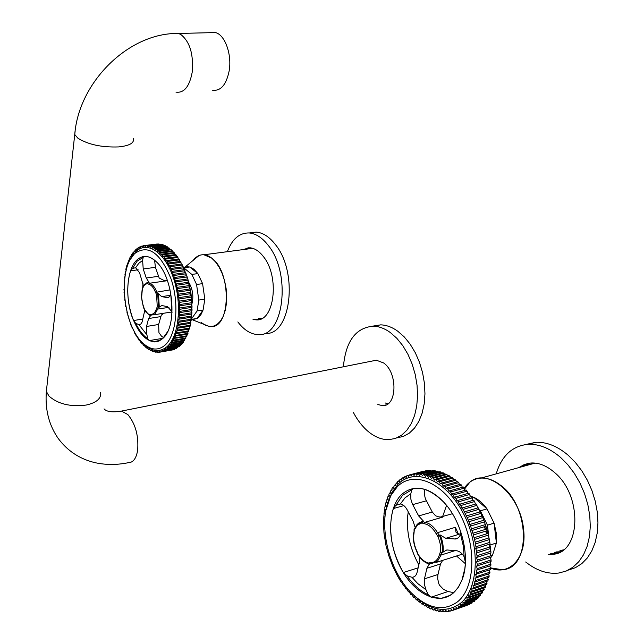 <?xml version="1.0" encoding="UTF-8"?>
<svg xmlns="http://www.w3.org/2000/svg" width="644" height="644" viewBox="0 0 644 644"><rect width="100%" height="100%" fill="white"/><g stroke="black" fill="none" stroke-linecap="round" stroke-linejoin="round"><path stroke-width="0.97" d="M192.049 319.625L209.268 326.468L213.333 326.218L217.133 324.383L220.489 321.026L223.243 316.284L225.255 310.36L226.438 303.517L226.72 296.071L226.092 288.367L224.579 280.768L222.244 273.636L219.218 267.292L215.635 262.036L211.667 258.091L203.947 254.774C199.841 254.517 196.283 256.352 193.272 260.281L198.972 255.579C203.061 253.913 207.288 254.75 211.667 258.091C232.082 272.211 230.616 329.527 210.258 326.556L205.782 325.47L201.387 322.62M258.373 318.506L260.876 318.933M259.959 318.241L261.633 318.579M253.028 319.4L255.998 319.851C274.336 322.193 280.051 276.952 263.477 256.69C259.226 251.16 254.678 248.19 249.84 247.771L242.571 249.671M254.63 319.134L259.049 319.537M264.877 333.367C290.694 336.562 298.856 272.71 275.254 244.398C269.305 236.807 262.977 232.709 256.272 232.098L249.679 232.919M237.853 321.936C244.02 330.026 250.717 334.244 257.938 334.582C283.658 337.818 291.732 273.764 268.186 245.324C262.253 237.708 255.95 233.587 249.26 232.967C239.512 232.717 232.21 238.956 227.348 251.683M248.31 247.763L244.173 249.461M250.234 247.803L247.932 248.962M251.063 247.916L249.534 248.753M192.934 319.488L197.096 318.458L198.65 317.323L200.952 314.578L203.085 310.014L197.088 310.963L198.803 300.064L204.816 299.146L202.586 283.626L197.861 273.587L193.941 269.232L189.722 266.978L185.11 267.155M183.653 267.775L189.722 266.978L197.861 273.587L191.856 274.433L196.573 284.503L202.586 283.626L204.816 299.146L203.085 310.014L197.096 318.458L191.316 319.392M183.741 267.799L191.856 274.433M191.316 319.166L197.088 310.963M198.803 300.064L196.573 284.503M159.277 306.979L161.877 305.554L167.529 306.641L171.811 311.591L170.805 294.203L169.356 296.836L167.601 297.665L161.668 296.626L158.384 293.745L157.74 294.203L158.505 307.099L159.277 306.979L158.521 294.091M163.632 337.665L161.435 336.112L158.947 332.65L158.633 324.496L161.29 315.125L163.801 313.234M144.795 310.336L142.074 322.089L140.811 324.053L138.935 324.657L146.896 334.808L146.526 326.46L148.603 318.53L150.929 315.133L150.157 315.254L150.929 315.133M138.935 324.657L135.723 323.296L133.469 320.535C126.981 302.93 126.007 286.347 130.547 270.81L132.511 268.451L135.618 267.727L139.555 272.726L143.427 285.807M164.936 280.913L159.213 278.055L155.413 267.324L154.6 260.24M146.502 282.933L149.07 282.466L146.277 278.023L143.218 268.975L142.614 260.474L138.814 263.283L135.618 267.727M156.725 262.164C149.247 255.096 142.429 254.565 136.295 260.562C126.957 270.238 125.041 295.966 131.875 316.309C140.569 338.486 150.833 345.925 162.666 338.631L163.576 337.738C177.511 324.962 173.268 277.371 156.725 262.164L156.742 262.189C153.304 258.743 149.827 256.843 146.301 256.481L144.337 256.457L143.153 257.262L142.614 260.474M175.337 280.704L187.774 278.933L188.129 280.148L175.691 281.927L174.331 277.492L186.768 275.737L187.154 276.928L174.717 278.683M187.154 276.928L187.468 278.973M176.247 283.996L188.684 282.201L189.006 283.449L176.561 285.244L175.691 281.927M188.129 280.148L188.451 282.241M177.06 287.353L189.497 285.542L189.771 286.797L177.333 288.625L176.561 285.244M189.006 283.449L189.328 285.566M177.76 290.758L190.197 288.923L190.431 290.203L177.994 292.046L177.333 288.625M189.771 286.797L190.109 288.939L177.639 290.774M178.348 294.195L190.785 292.344L178.267 294.203L178.791 297.657L191.26 295.781L178.791 297.657M177.994 292.046L178.267 294.203M190.431 290.203L190.713 292.344M178.541 295.491L190.978 293.632L191.228 295.781M191.26 295.781L191.413 297.069L178.75 299.049L179.193 301.126L191.622 299.227L191.324 297.085M190.535 299.396L179.193 301.126L179.443 304.58L191.872 302.664L191.566 300.539M191.622 304.813L191.928 303.944L179.209 305.956L179.579 308.009L192.001 306.077L191.695 303.984M192.001 306.077L192.017 307.341L179.265 309.362L179.596 311.406L192.009 309.442L191.711 307.389M192.009 309.442L191.984 310.698L179.201 312.71L179.499 314.739L191.904 312.767L191.606 310.754M191.904 312.767L191.832 313.99L179.024 316.003L179.282 318.007L191.679 316.011L191.389 314.063M191.679 316.011L191.566 317.21L178.726 319.215L178.952 321.195L191.34 319.183L191.059 317.291M191.34 319.183L191.179 320.342L178.324 322.338L178.509 324.286L190.89 322.258L190.616 320.438M190.89 322.258L190.688 323.377L177.8 325.357L177.953 327.265L190.318 325.22L190.061 323.481M190.318 325.22L190.085 326.299L177.172 328.255L177.293 330.122L189.65 328.062L189.392 326.411M189.65 328.062L189.368 329.1L176.44 331.024L176.52 332.851L188.869 330.774L188.628 329.221M188.869 330.774L188.547 331.757L175.603 333.656L175.651 335.435L187.984 333.351L187.758 331.893M187.984 333.351L187.629 334.268L174.661 336.136L174.685 337.867L187.01 335.766L186.8 334.413M187.01 335.766L186.615 336.627L173.63 338.454L173.63 340.129L185.939 338.019L185.738 336.78M185.939 338.019L185.512 338.816L173.204 340.934L172.512 340.596L172.479 342.222L184.772 340.096L184.595 338.977M184.772 340.096L184.321 340.837L172.029 342.954L171.312 342.568L171.248 344.129L183.532 342.004L183.371 340.998M183.532 342.004L183.049 342.672L170.773 344.798L170.024 344.355L169.944 345.852L182.212 343.719L182.067 342.841M182.212 343.719L181.697 344.315L169.436 346.448L168.672 345.949L168.567 347.39L180.819 345.248L180.698 344.492M180.819 345.248L168.028 347.905L167.247 347.341L167.118 348.718L179.362 346.577L179.257 345.949M179.362 346.577L166.563 349.161L165.766 348.533L165.621 349.845L177.841 347.704L177.76 347.205M177.841 347.704L165.041 350.215L164.437 349.442L164.059 350.771L176.215 348.251M176.271 348.621L163.463 351.061L162.843 350.231L162.457 351.479L174.621 349.096M174.653 349.338L161.853 351.696L161.217 350.795L160.815 351.986L172.986 349.732M173.003 349.837L160.195 352.115L159.551 351.157L159.149 352.276L160.815 351.986M159.149 352.276L158.513 352.332L157.861 351.31L157.442 352.357L158.48 352.171M157.442 352.357L156.146 351.246L155.727 352.228L156.75 352.043M155.727 352.228L154.415 350.972L153.997 351.89L155.011 351.713M153.997 351.89L152.684 350.497L152.258 351.342L153.248 351.173M152.258 351.342L150.946 349.813L150.527 350.602L151.493 350.425M150.527 350.602L149.223 348.935L148.796 349.652L149.738 349.491M148.796 349.652L147.5 347.857L147.09 348.517L147.999 348.356M147.09 348.517L145.802 346.585L145.399 347.188L146.277 347.036M145.399 347.188L144.135 345.136L143.733 345.675L144.578 345.53M143.733 345.675L142.493 343.502L142.107 343.993L142.912 343.848M142.107 343.993L140.891 341.706L140.513 342.133L141.278 342.004M140.513 342.133L139.329 339.742L138.967 340.121L139.692 340M138.967 340.121L137.824 337.617L137.47 337.947L138.146 337.834M137.47 337.947L136.367 335.355L136.029 335.637L136.665 335.532M135.264 333.125L134.652 333.19L135.24 333.093M133.807 330.477L133.34 330.622L133.839 330.541M129.629 320.784L130.144 322.201M134.137 254.187C117.401 270.19 123.221 326.387 143.25 343.413C150.921 350.223 158.142 350.843 164.904 345.264C176.392 335.363 179.547 304.089 171.167 279.23C160.445 252.786 148.386 244.157 134.982 253.342L134.137 254.187M143.081 343.252L144.562 344.701C152.507 351.769 159.994 352.421 167.013 346.657C178.943 336.434 182.236 304.024 173.542 278.272C165.009 252.359 147.307 240.51 136.013 251.522L130.595 259.017M167.682 331.571L162.682 338.599L159.181 340.942L156.041 341.835L154.093 341.916L149.167 340.62L147.782 338.712L146.896 334.808M148.861 282.394L148.192 282.499M137.985 248.512L136.448 249.067L136.069 250.492L135.554 249.856L135.031 250.363L134.677 251.844L134.177 251.265L133.348 253.382L132.873 252.859L132.092 255.088L131.642 254.63L131.199 255.33L130.917 256.972L130.49 256.553L130.08 257.318L126.755 265.779L125.813 269.425L126.135 270.649M139.507 247.473L137.921 247.964L137.526 249.333L136.987 248.632M141.076 246.644L139.458 247.054L139.048 248.367L138.492 247.602M142.694 246.008L141.044 246.346L140.617 247.594L140.046 246.765M143.298 245.71L143.886 246.676L144.345 245.557L157.241 243.987L143.298 245.71L142.227 247.03L141.648 246.137M146.043 245.469L158.311 243.955L146.043 245.469L145.584 246.523L144.981 245.501M147.774 245.597L160.058 244.084L147.774 245.597L147.299 246.588L146.687 245.493M149.521 245.936L161.821 244.414L149.521 245.936L149.046 246.869L148.426 245.702M151.284 246.491L163.592 244.962L151.284 246.491L150.801 247.352L150.181 246.121M153.047 247.256L165.371 245.726L166.039 246.056L153.707 247.602L153.047 247.256L152.572 248.061L151.944 246.757M154.81 248.23L167.15 246.692L167.81 247.103L155.47 248.648L154.81 248.23L154.335 248.97L153.707 247.602M156.564 249.413L168.913 247.859L169.573 248.351L157.217 249.912L156.564 249.413L156.09 250.089L155.47 248.648M158.303 250.798L170.668 249.236L171.312 249.8L158.947 251.369L158.303 250.798L157.836 251.41L157.217 249.912M160.018 252.384L172.391 250.806L173.027 251.442L160.654 253.028L160.018 252.384L159.559 252.939L158.947 251.369M161.7 254.163L174.081 252.569L174.709 253.277L162.328 254.871L161.7 254.163L161.258 254.654L160.654 253.028M163.351 256.127L175.74 254.517L176.351 255.298L163.954 256.908L163.351 256.127L162.916 256.562L162.328 254.871M164.953 258.268L177.35 256.65L177.937 257.487L165.54 259.113L164.953 258.268L164.534 258.655L163.954 256.908M166.498 260.579L178.903 258.944L179.475 259.846L167.062 261.488L166.498 260.579L166.096 260.917L165.54 259.113M167.987 263.058L180.4 261.4L180.948 262.366L168.527 264.024L167.987 263.058L167.609 263.34L167.062 261.488M169.412 265.682L181.833 264.008L182.349 265.022L169.927 266.705L169.412 265.682L169.058 265.924L168.527 264.024M170.765 268.451L183.186 266.761L183.677 267.824L171.248 269.522L169.927 266.705M172.037 271.349L184.466 269.643L184.925 270.754L172.495 272.468L171.248 269.522M173.228 274.368L185.665 272.637L186.084 273.789L173.655 275.527L172.495 272.468M190.978 293.632L190.785 292.344M178.984 298.961L178.831 297.657M191.622 299.227L191.727 300.515L179.306 302.422M179.507 305.868L179.443 304.58M188.708 282.297C192.741 289.059 193.82 296.272 191.928 303.928L191.872 302.664M179.604 309.289L179.579 308.009M179.571 312.662L179.596 311.406M179.435 315.971L179.499 314.739M179.169 319.215L179.282 318.007M178.799 322.362L178.952 321.195M178.316 325.413L178.509 324.286M177.72 328.351L177.953 327.265M177.011 331.161L177.293 330.122M176.206 333.834L176.52 332.851M175.305 336.361L175.651 335.435M174.299 338.728L174.685 337.867M173.204 340.934L173.63 340.129M172.029 342.954L172.479 342.222M170.773 344.798L171.248 344.129M169.436 346.448L169.944 345.852M168.028 347.905L168.567 347.39M166.563 349.161L167.118 348.718M165.041 350.215L165.621 349.845M163.463 351.061L164.059 350.771M161.853 351.696L162.457 351.479M135.457 333.455L136.029 335.637M134.226 331.274L134.652 333.19M132.994 328.867L133.34 330.622M131.811 326.307L132.101 327.933M130.684 323.602L130.933 325.139M128.647 317.87L129.09 319.231M127.754 314.86L128.132 316.188M127.085 313.113L126.948 311.777M126.345 309.949L126.24 308.637M125.701 306.753L125.628 305.449M125.121 302.237L125.169 303.517M124.719 299.001L124.872 300.313M124.364 295.789L124.525 297.093M124.034 292.561L124.292 293.881M123.93 289.349L124.163 290.694M124.179 286.129L124.147 287.562M124.316 282.982L124.236 284.479M124.574 279.89L124.429 281.476M124.944 276.872L124.525 276.928L124.719 278.562M125.427 273.925L124.936 273.998L125.113 275.761M126.023 271.076L125.443 271.148L125.588 273.096M126.683 268.323L126.047 268.411M127.432 265.69L126.755 265.779M128.277 263.171L127.552 263.267M129.211 260.788L128.446 260.884M130.233 258.542L129.428 258.647M131.344 256.449L130.49 256.553M132.93 255.113L133.356 255.056M132.527 254.517L131.642 254.63M133.791 252.746L132.873 252.859M135.127 251.152L134.177 251.265M142.96 282.99L142.791 286.999M142.791 287.015L142.96 282.974M188.652 282.209L188.153 281.541M172.045 312.396L171.811 311.591M125.443 271.148L126.039 271.043M124.936 273.998L125.419 273.998M124.525 276.928L124.936 276.952M173.655 275.527L174.331 277.492M136.528 249.735L135.554 249.856M162.481 244.599L162.554 245.098M164.26 245.227L164.341 245.847M166.039 246.056L166.144 246.813M167.81 247.103L167.931 247.988M169.573 248.351L169.71 249.357M171.312 249.8L171.473 250.927M173.027 251.442L173.204 252.681M174.709 253.277L174.902 254.63M176.351 255.298L176.553 256.747M177.937 257.487L178.163 259.041M179.475 259.846L179.708 261.496M180.948 262.366L181.197 264.096M182.349 265.022L182.614 266.841M183.677 267.824L183.959 269.715M184.925 270.754L185.214 272.702M186.084 273.789L186.39 275.793M190.31 295.926L190.036 293.833M190.463 321.026L190.543 320.583M190.898 318.273L191.027 317.339M191.252 315.31L191.365 314.095M191.493 312.219L191.566 310.794M191.622 309.023L191.646 307.454M191.638 305.747L191.598 304.065M191.526 302.406L191.421 300.659M191.292 299.033L191.123 297.238M190.962 295.829L190.688 293.736M190.463 292.239L190.165 290.436M189.875 288.85L189.513 287.079M189.159 285.493L188.748 283.787M188.33 282.185L187.879 280.575M187.388 278.941L186.913 277.443M186.341 275.761L185.858 274.433M185.182 272.678L184.723 271.551M183.91 269.675L183.524 268.83M210.065 32.683L215.442 32.554C224.893 34.728 232.033 54.313 229.2 70.719C226.334 84.767 220.787 91.263 212.544 90.2M377.851 404.569L382.665 405.656C397.098 406.557 397.976 372.715 383.631 362.966L376.362 360.205L372.787 360.922M385.128 402.943L387.897 403.844M396.986 437.839L403.41 436.415L409.334 433.13L414.559 428.051L418.882 421.337L422.134 413.198L424.187 403.917L424.959 393.814L424.42 383.261L422.569 372.626L419.486 362.322L415.291 352.711L410.139 344.129L404.231 336.884L397.775 331.209C392.099 327.144 386.416 325.027 380.717 324.858L372.425 326.186M353.258 412.249C357.46 420.258 362.492 426.714 368.344 431.625C375.106 437.179 382.029 439.852 389.105 439.643L395.577 438.387L401.574 435.231L406.871 430.24L411.274 423.575L414.599 415.436L416.724 406.114L417.562 395.947L417.054 385.289L415.235 374.542L412.168 364.11L407.974 354.369L402.806 345.675L396.873 338.333L390.393 332.586C384.734 328.496 379.066 326.363 373.383 326.186C355.746 327.643 345.748 341.175 343.389 366.79M554.226 552.52L559.749 552.19M555.957 551.948L560.562 551.755M548.406 554.452L552.785 554.299C581.097 552.922 582.667 495.365 554.524 472.495C546.748 465.757 538.899 462.593 530.986 463.004L524.554 464.388L518.855 467.6M550.153 553.872L557.776 553.051M568.282 570.085L575.35 567.718L581.757 563.661L587.304 558.002L591.82 550.87L595.169 542.465L597.238 533.007L597.954 522.783L597.286 512.069L595.249 501.201L591.917 490.495L587.384 480.263L581.798 470.804L575.325 462.392L568.169 455.236C557.414 446.155 546.603 441.84 535.744 442.307L525.544 444.561M525.689 561.995C536.629 570.681 547.698 574.351 558.895 573.015L566.205 571.035L572.87 567.275L578.698 561.826L583.496 554.822L587.095 546.442L589.397 536.927L590.298 526.559L589.767 515.651L587.827 504.542L584.535 493.57L579.994 483.064L574.351 473.348L567.791 464.694L560.513 457.369C549.767 448.224 538.98 443.877 528.136 444.32C512.27 445.906 501.628 455.759 496.21 473.871M527.364 463.535L520.602 467.117M529.465 463.149L524.683 465.982M530.382 463.052L526.422 465.499M490.124 567.823L502.425 569.723C531.155 568.765 530.141 506.232 500.67 485.318C494.029 480.199 487.452 477.792 480.947 478.098C474.097 478.605 468.558 481.913 464.348 488.039L469.822 482.187C487.307 466.892 520.376 494.399 523.54 529.11C527.291 557.285 509.549 576.718 490.124 567.823M559.982 550.612L563.419 549.871M533.812 462.988L530.278 464.437M490.14 558.42L492.41 555.474L496.395 543.029L496.307 533.256L494.093 523.137L487.001 508.857C483.048 503.383 478.645 499.535 473.807 497.305L469.693 495.936M472.124 497.788L473.807 497.305L487.001 508.857L480.36 510.821L487.452 525.166L494.093 523.137L496.395 543.029L489.762 545.122L489.633 546.233M491.098 556.376L492.41 555.474L491.082 555.901M456.516 555.989L465.346 563.677M446.558 505.403L442.605 516.577M487.452 525.166L488.925 537.901M489.126 539.64L489.432 542.248M489.657 544.18L489.762 545.122M480.36 510.821L478.83 509.468M443.048 552.085L446.799 549.96L456.548 550.749C459.43 551.127 461.973 553.132 464.179 556.77L463.189 545.508L460.5 534.109C459.575 537.104 457.884 538.738 455.445 539.004L445.777 538.312L440.085 534.931L440.343 535.357L439.482 535.623C441.873 541.322 442.774 546.901 442.186 552.351L443.048 552.085C443.644 546.627 442.742 541.057 440.343 535.357M453.762 592.633L448.047 591.53L443.426 589.308L439.401 585.082L438.773 583.569L437.703 578.843L437.831 575.148L440.496 563.975L442.613 560.393M419.759 557.189L419.534 561.858L417.079 572.387C416.322 575.325 414.833 576.944 412.603 577.241L411.918 577.257L417.666 583.512L425.966 589.727L424.275 584.132L424.291 579.536L426.924 568.29L429.025 564.442L430.256 563.653M411.918 577.257L407.008 575.857L403.345 572.524C391.013 550.362 387.656 529.046 393.275 508.575L395.891 505.29L400.367 503.97C403.007 504.421 405.293 506.401 407.225 509.919L413.118 521.189L415.042 527.154M441.856 517.116L438.612 516.85L435.569 515.788L432.277 512.02L425.338 498.617L424.275 493.932L424.621 489.311M418.97 522.831L423.663 521.366L418.656 515.941L412.353 503.906L410.864 499.181L410.816 493.763L405.02 497.844L400.367 503.97M446.477 505.299L443.949 502.376C434.813 492.708 425.563 487.975 416.217 488.176L413.883 488.385L411.822 489.569L410.816 493.763M466.409 515.933L480.239 511.843L480.963 513.389L467.133 517.494L464.372 511.859L478.202 507.81L478.983 509.307L465.153 513.373M478.983 509.307L479.869 511.956M468.293 520.127L482.123 515.997L482.791 517.583L468.953 521.721L467.133 517.494M480.963 513.389L481.865 516.077L477.293 517.438M470.015 524.417L483.845 520.255L484.449 521.865L470.619 526.043L468.953 521.721M482.791 517.583L483.708 520.296M471.569 528.788L485.407 524.586L471.416 528.821L472.857 533.24L486.784 528.99L472.857 533.24M470.619 526.043L471.416 528.821M484.449 521.865L485.262 524.619M472.108 530.447L485.938 526.229L486.703 529.006M474.153 537.708L487.983 533.433L474.121 537.716L475.167 542.216L488.997 537.901L488.12 535.188M486.784 528.99L487.258 530.648L473.115 535.051L474.121 537.716M487.106 530.696L487.959 533.433M488.997 537.901L489.319 539.583L475.071 544.059L475.988 546.724L489.81 542.377L488.941 539.696M489.81 542.377L490.068 544.051L475.755 548.551L476.616 551.224L490.43 546.837L489.569 544.204M490.43 546.837L490.615 548.495L476.246 553.027L477.043 555.675L490.857 551.256L490.012 548.688M490.857 551.256L490.961 552.906L476.544 557.446L477.276 560.079L491.082 555.627L490.245 553.132M491.082 555.627L491.106 557.245L476.632 561.793L477.301 564.41L491.098 559.926L490.293 557.511M491.098 559.926L491.058 561.504L476.52 566.06L477.132 568.636L490.921 564.12L490.14 561.81M490.921 564.12L490.8 565.665L476.214 570.214L476.753 572.758L490.535 568.209L489.786 566.004M490.535 568.209L490.342 569.715L475.707 574.239L476.19 576.742L489.963 572.178L489.247 570.077M489.963 572.178L489.69 573.619L475.006 578.127L475.425 580.582L489.19 575.986L488.506 574.013M489.19 575.986L488.844 577.378L475.087 581.983L474.113 581.854L474.467 584.261L488.224 579.64L487.589 577.797M488.224 579.64L487.814 580.96L474.065 585.589L473.034 585.412L473.332 587.755L487.073 583.118L486.486 581.411M487.073 583.118L486.598 584.366L472.857 589.01L471.77 588.769L472.012 591.055L485.745 586.394L485.206 584.841M485.745 586.394L485.198 587.57L471.472 592.239L470.329 591.933L470.523 594.146L484.24 589.469L483.749 588.069M484.24 589.469L483.636 590.564L469.919 595.249L468.727 594.871L468.864 597.02L482.573 592.327L482.131 591.079M482.573 592.327L481.905 593.341L468.204 598.034L466.964 597.592L467.045 599.661L480.746 594.959L480.36 593.873M480.746 594.959L480.022 595.885L466.328 600.586L465.049 600.063L465.081 602.06L478.766 597.35L478.444 596.424M478.766 597.35L477.993 598.179L464.316 602.889L462.988 602.293L462.98 604.209L476.649 599.492L476.383 598.735M476.649 599.492L462.159 604.941L460.798 604.273L460.75 606.101L474.403 601.375L474.201 600.788M474.403 601.375L459.88 606.737L458.48 605.98L458.391 607.727L472.044 603.001L471.891 602.583M472.044 603.001L457.481 608.266L456.057 607.429L455.936 609.087L469.476 604.112M469.565 604.362L454.986 609.522L453.803 608.483L453.376 610.166L466.964 605.376M453.376 610.166L452.394 610.504L451.186 609.385L450.728 610.979L452.362 610.415M450.728 610.979L449.713 611.212L448.49 610.013L448.007 611.518L449.617 610.955M448.007 611.518L446.968 611.647L445.72 610.359L445.221 611.776L446.815 611.22M445.221 611.776L444.159 611.8L442.903 610.432L442.38 611.76L443.949 611.212M442.38 611.76L441.309 611.679L440.037 610.23L439.498 611.47L441.035 610.939M439.498 611.47L438.419 611.293L437.139 609.755L436.592 610.906L438.089 610.391M436.592 610.906L435.497 610.633L434.217 609.015L433.67 610.085L435.127 609.586M433.67 610.085L432.575 609.707L431.295 608.016L430.739 608.999L432.148 608.516M430.739 608.999L429.645 608.524L428.373 606.761L427.817 607.654L429.17 607.195M427.817 607.654L425.459 605.247L424.911 606.068L426.207 605.634M424.911 606.068L422.577 603.5L422.037 604.241L423.269 603.831M422.037 604.241L419.727 601.52L419.196 602.188L420.363 601.794M419.196 602.188L416.926 599.314L416.402 599.91L417.505 599.54M416.402 599.91L414.173 596.891L413.673 597.423L414.704 597.077M413.673 597.423L411.492 594.267L411.009 594.726L411.967 594.412M411.009 594.726L408.892 591.45L408.425 591.852L409.31 591.562M408.425 591.852L406.372 588.447L405.929 588.793L406.734 588.527M405.929 588.793L403.941 585.275L403.53 585.573L404.255 585.34M403.53 585.573L401.615 581.951L401.236 582.192L401.872 581.991M401.236 582.192L399.055 578.682L399.61 578.505M399.055 578.682L396.986 575.036L397.453 574.891M397.251 486.775L391.206 494.995C376.41 520.497 387.986 572.363 413.955 595.354C429.717 609.16 444.223 611.325 457.481 601.842C475.634 587.529 476.85 544.832 459.526 513.332C442.468 481.615 413.086 470.361 397.251 486.775M412.249 593.728L415.211 596.618C431.528 610.923 446.574 613.177 460.339 603.396C479.192 588.6 480.48 544.333 462.489 511.722C444.779 478.878 414.317 467.319 397.936 484.344L391.681 492.853L385.989 510.008M465.371 563.307L464.879 568.451L461.925 580.228C470.869 558.847 462.134 521.407 443.933 502.36C427.906 486.558 413.73 483.998 401.397 494.689C387.487 508.301 387.141 541.491 400.327 567.195C413.303 593.06 437.807 606.109 453.014 593.309L458.061 587.69L461.917 580.26L458.697 586.692L454.575 591.86L449.971 595.434L444.102 597.825L441.422 598.3L431.069 597.197L428.292 594.806L425.966 589.727M423.325 521.302L421.434 521.769M402.073 478.862L399.674 479.909L399.24 481.784L398.33 481.036L397.549 481.752L397.155 483.692L396.277 483.016L395.199 485.834L394.37 485.23L393.379 488.184L392.59 487.645L391.963 488.603L391.705 490.736L390.964 490.269L390.184 493.489L389.483 493.079L388.968 494.181L388.807 496.427L388.155 496.073L387.696 497.232L387.591 499.535L386.988 499.229L386.537 502.803L385.973 502.545L385.643 503.825L385.643 506.216L385.136 506.007L384.862 507.343L384.919 509.766L384.46 509.605L383.454 521.028L383.977 533.16L386.014 545.597L388.694 555.394M404.392 477.333L401.92 478.299L401.454 480.102L400.504 479.273M406.815 476.061L404.279 476.93L403.78 478.661L402.79 477.759M409.334 475.031L406.75 475.819L406.211 477.47L405.197 476.488M410.083 474.757L422.955 471.36M423.969 471.191L409.318 474.958L408.747 476.536L407.7 475.465M411.967 474.362L426.642 470.595L411.967 474.362L411.379 475.86L410.3 474.7M414.696 474.024L428.365 470.418L414.696 474.024L414.084 475.441L412.981 474.201M417.497 473.96L431.182 470.345L417.497 473.96L416.861 475.296L415.742 473.968M420.355 474.169L434.048 470.539L435.143 470.684L420.355 474.169L419.703 475.425L418.56 474.008M423.261 474.644L436.97 471.006L438.073 471.247L424.356 474.894L423.261 474.644L422.593 475.819L421.434 474.314M426.199 475.393L439.924 471.738L441.035 472.084L427.31 475.747L426.199 475.393L425.531 476.488L424.356 474.894M429.162 476.415L442.895 472.744L444.014 473.187L430.281 476.866L429.162 476.415L428.485 477.429L427.31 475.747M432.14 477.711L445.889 474.016L447.008 474.564L433.259 478.259L432.14 477.711L431.464 478.637L430.281 476.866M435.119 479.265L448.876 475.554L449.995 476.198L436.23 479.917L435.119 479.265L434.442 480.118L433.259 478.259M438.081 481.084L451.846 477.349L452.957 478.089L439.184 481.833L438.081 481.084L437.421 481.857L436.23 479.917M441.019 483.161L454.801 479.402L455.896 480.231L442.114 484.006L441.019 483.161L440.367 483.861L439.184 481.833M443.925 485.487L457.715 481.704L458.794 482.622L445.004 486.421L443.925 485.487L443.289 486.115L442.114 484.006M446.783 488.055L460.581 484.24L461.635 485.254L447.838 489.078L446.783 488.055L446.163 488.611L445.004 486.421M449.576 490.857L463.382 487.009L464.413 488.104L450.599 491.96L449.576 490.857L448.981 491.34L447.838 489.078M452.297 493.876L466.103 489.995L467.101 491.171L453.287 495.059L452.297 493.876L451.726 494.294L450.599 491.96M454.93 497.104L468.743 493.199L469.709 494.447L455.888 498.367L454.93 497.104L454.398 497.466L453.287 495.059M457.465 500.533L471.287 496.588L472.213 497.909L458.383 501.869L457.465 500.533L456.966 500.831L455.888 498.367M459.888 504.147L473.718 500.171L474.596 501.555L460.766 505.54L459.888 504.147L459.43 504.397L458.383 501.869M462.199 507.931L476.029 503.914L476.858 505.355L463.028 509.388L462.199 507.931L461.78 508.124L460.766 505.54M485.938 526.229L485.407 524.586M473.421 534.906L472.954 533.232M487.983 533.433L488.385 535.108L474.556 539.398M475.497 543.906L475.167 542.216M476.246 548.414L475.988 546.724M476.801 552.898L476.616 551.224M477.156 557.334L477.043 555.675M477.309 561.713L477.276 560.079M477.26 566.004L477.301 564.41M477.011 570.198L477.132 568.636M476.568 574.263L476.753 572.758M475.924 578.199L476.19 576.742M475.087 581.983L475.425 580.582M474.065 585.589L474.467 584.261M472.857 589.01L473.332 587.755M471.472 592.239L472.012 591.055M469.919 595.249L470.523 594.146M468.204 598.034L468.864 597.02M466.328 600.586L467.045 599.661M464.316 602.889L465.081 602.06M462.159 604.941L462.98 604.209M459.88 606.737L460.75 606.101M457.481 608.266L458.391 607.727M454.986 609.522L455.936 609.087M466.192 605.73L466.989 605.449M388.67 555.402L392.599 565.955L396.986 575.036M384.452 533.015L383.977 533.16M384.194 528.901L383.631 529.062M384.098 524.828L383.454 525.013M384.178 520.827L383.454 521.028M384.428 516.899L383.615 517.124M384.838 513.059L383.953 513.308M385.426 509.332L384.46 509.605M386.175 505.725L385.136 506.007M387.084 502.248L385.973 502.545M388.163 498.907L386.988 499.229M389.845 496.653L390.425 496.492M389.395 495.735L388.155 496.073M390.779 492.724L389.483 493.079M392.317 489.899L390.964 490.269M393.999 487.267L392.59 487.645M395.827 484.835L394.37 485.23M397.783 482.622L396.277 483.016M407.805 514.822C406.211 531.759 409.882 548.447 418.833 564.877C409.278 547.215 405.744 529.537 408.224 511.835M460.476 534.206L457.643 533.699L455.92 532.073L455.429 527.291L437.469 532.685L439.216 535.196L440.085 534.931M460.5 534.109L460.589 531.195M465.411 562.518L464.179 556.77M463.028 509.388L464.372 511.859M399.868 480.625L398.33 481.036M429.411 470.361L429.54 470.78M432.253 470.386L432.422 470.973M435.143 470.684L435.36 471.432M438.073 471.247L438.347 472.157M441.035 472.084L441.357 473.155M444.014 473.187L444.384 474.419M447.008 474.564L447.427 475.948M449.995 476.198L450.454 477.727M452.957 478.089L453.473 479.764M455.896 480.231L456.459 482.05M458.794 482.622L459.397 484.57M461.635 485.254L462.279 487.315M464.413 488.104L465.097 490.285M467.101 491.171L467.834 493.457M469.709 494.447L470.474 496.822M472.213 497.909L473.01 500.372M474.596 501.555L475.425 504.091M476.858 505.355L477.719 507.955M486.47 533.9L485.761 531.163M485.286 529.449L484.457 526.744M486.743 533.82L486.043 531.075M485.56 529.368L484.739 526.655M149.07 282.466L144.522 284.93L142.388 288.552L141.6 297.673L142.34 302.785L144.489 309.466L147.822 313.652L149.199 314.505L150.527 314.336C153.224 314.578 155.212 312.678 156.492 308.645L157.273 306.786L156.556 294.582L155.534 292.376C153.755 287.779 151.509 285.067 148.812 284.221L147.428 283.505L147.967 282.539L149.553 283.231C152.411 284.117 154.785 286.991 156.677 291.853L157.603 293.857L158.384 293.745M168.978 307.333L157.691 309.08L155.091 313.805L151.702 315.141L150.527 314.336M159.181 307.269L158.408 307.389L157.691 309.08L156.492 308.645M160.742 316.598L148.603 318.53M138.13 269.788L130.547 270.81M155.413 267.324L143.218 268.975M143.105 257.423L137.156 261.142L132.511 268.451M167.392 280.454L164.148 280.824M135.723 323.296C139.144 330.509 143.161 335.645 147.782 338.712M165.605 280.945L149.553 283.231L148.812 284.221M170.105 289.881L155.534 292.376M170.378 295.33L161.668 296.626M168.615 297.383L167.005 297.625M158.488 276.316L146.277 278.023M142.912 319.038L133.469 320.535M158.633 324.496L146.526 326.46M151.058 315.077L150.004 315.262M163.029 338.277L149.167 340.62M149.923 315.254L149.199 314.505L150.157 315.254M158.408 307.389L157.273 306.786L158.408 307.389M157.74 294.203L156.556 294.582L157.74 294.203M75.171 130.861L74.744 134.516L77.811 138.114C87.97 144.538 101.527 147.476 118.472 146.937C129.541 145.802 134.507 142.976 133.372 138.444M173.107 33.649L178.509 33.472L180.795 34.478C189.908 41.739 193.699 54.362 192.178 72.337C189.457 86.634 184.055 93.227 175.989 92.132M46.899 386.497L46.352 391.463L49.016 396.132C58.121 404.094 70.55 407.064 86.312 405.036C96.656 402.661 101.43 398.427 100.641 392.333M215.442 32.554L178.509 33.472C129.058 32.353 78.801 81.86 74.744 134.516L46.352 391.463C44.967 409.375 48.896 425 58.137 438.347C67.306 450.744 79.397 458.81 94.427 462.529C105.479 465.049 116.878 465.089 128.631 462.634C133.26 462.521 136.262 458.415 137.639 450.317C138.774 435.883 135.522 423.969 127.874 414.583L121.491 411.081L118.512 411.653M423.663 521.366L421.876 522.944L417.328 525.126L414.269 530.06L414.02 533.2C413.07 538.964 414.003 544.904 416.829 551.023L418.093 554.299C421.031 558.912 424.404 561.826 428.212 563.049L430.353 562.687C434.772 562.727 437.807 560.03 439.458 554.621L440.633 551.047L440.311 544.277L438.419 537.378L436.044 533.514C432.623 527.75 428.679 524.482 424.195 523.709L421.876 522.944L422.408 521.568L424.911 522.316C429.653 523.121 433.839 526.583 437.469 532.685L436.044 533.514M455.163 550.62L441.084 555.031L437.365 561.479L431.432 563.564M442.919 552.48L442.058 552.745L441.084 555.031L439.458 554.621M440.496 563.975L426.924 568.29M403.852 505.604L393.275 508.575M426.32 500.807L412.715 504.63M411.709 489.786L402.54 495.317L395.891 505.29M452.41 513.711L440.456 517.084M407.008 575.857C413.319 584.897 420.411 591.216 428.292 594.806M458.319 533.924L455.429 527.291M442.814 517.076L424.911 522.316L424.195 523.709M459.486 534.134L445.777 538.312M458.158 537.925L454.648 539.004M432.277 512.02L418.656 515.941M418.133 567.847L403.345 572.524M437.968 574.48L424.428 578.851M431.061 563.581L430.16 563.677M448.047 591.53L431.069 597.197M428.212 563.049L429.476 563.886L428.212 563.049M430.353 562.687L431.311 563.597M416.668 551.264L417.988 554.653M413.778 532.62L413.746 532.789C412.772 538.778 413.738 544.929 416.66 551.24L416.829 551.023M442.058 552.745L440.528 552.109L442.186 552.351L442.058 552.745M414.092 529.296L414.02 533.2M439.482 535.623L437.968 536.275L439.216 535.196L439.482 535.623M423.358 521.294L417.28 524.16L414.036 529.682M203.947 254.774L252.762 248.326M257.6 319.585L255.998 319.851M256.272 232.098L249.26 232.967M184.9 267.18L198.972 255.579M188.241 266.721L183.476 267.373M149.553 315.174L146.116 312.284L143.403 307.518L141.439 296.578L142.292 288.23L144.554 284.334L148.901 282.402M143.25 343.413L144.562 344.701M171.932 311.962L153.481 314.86M134.982 253.342L136.013 251.522M133.477 254.911L133.034 254.968M168.35 297.496L167.287 297.657M140.054 324.528L139.136 324.673M158.754 341.119L154.093 341.916M149.641 315.214L150.06 315.27M104.046 408.868C106.663 411.822 112.483 412.554 121.491 411.081L376.362 360.205M386.126 404.875L382.665 405.656M380.717 324.858L373.383 326.186M560.344 551.787L558.614 552.367M554.532 553.719L552.785 554.299M535.744 442.307L528.136 444.32M480.947 478.098L535.116 463.092M464.388 489.287L469.822 482.187M483.644 520.304L469.806 524.466M413.955 595.354L415.211 596.618M391.206 494.995L391.681 492.853M462.32 554.154L435.964 562.494M465.475 559.201L465.411 561.801M390.723 495.904L390.095 496.073M389.25 499.076L388.831 499.197M457.506 538.376L455.445 539.004M414.293 576.702L412.603 577.241M450.019 595.402L441.422 598.3M417.851 554.339L417.972 554.621C420.991 559.419 424.573 562.51 428.711 563.886"/></g></svg>
